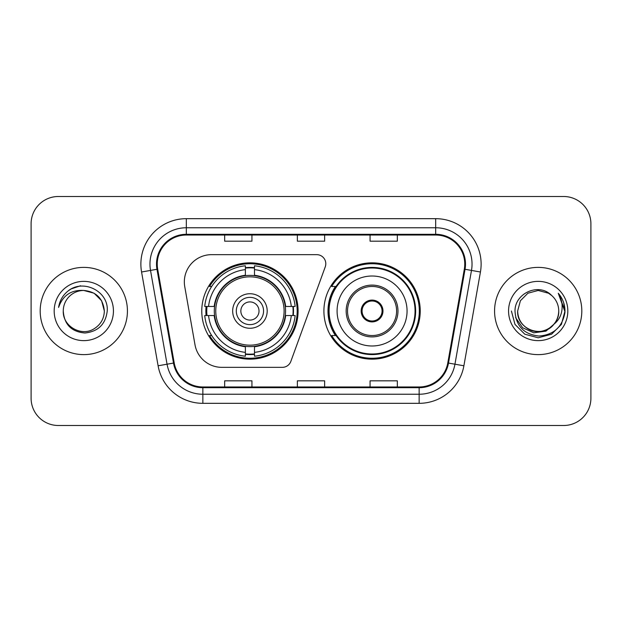 <?xml version="1.0" encoding="UTF-8"?>
<svg xmlns="http://www.w3.org/2000/svg" width="622" height="622" viewBox="0 0 622 622"><rect width="100%" height="100%" fill="white"/><g stroke="black" fill="none" stroke-linecap="round" stroke-linejoin="round"><path stroke-width="0.93" d="M184.337 281.921A27.259 27.259 0 0 0 184.75 286.656L195.005 344.813A27.259 27.259 0 0 0 221.852 367.345L282.31 367.345A9.089 9.089 0 0 0 290.855 361.366L325.252 266.854A9.089 9.089 0 0 0 316.715 254.655L211.597 254.655A27.259 27.259 0 0 0 184.337 281.921M323.906 311A48.166 48.166 0 0 0 372.073 359.166A48.166 48.166 0 0 0 420.231 311A48.166 48.166 0 0 0 372.073 262.834A48.166 48.166 0 0 0 323.906 311M201.769 311A48.166 48.166 0 0 0 249.927 359.166A48.166 48.166 0 0 0 298.093 311A48.166 48.166 0 0 0 249.927 262.834A48.166 48.166 0 0 0 201.769 311M206.092 315.541A44.076 44.076 0 0 1 206.092 306.459M335.452 335.538A44.076 44.076 0 0 1 335.452 286.462M31.1 223.757L31.1 398.243A27.259 27.259 0 0 0 58.359 425.502L563.641 425.502A27.259 27.259 0 0 0 590.9 398.243L590.9 223.757A27.259 27.259 0 0 0 563.641 196.498L58.359 196.498A27.259 27.259 0 0 0 31.1 223.757L31.1 398.243M40.189 311A43.618 43.618 0 0 0 83.807 354.618A43.618 43.618 0 0 0 127.432 311A43.618 43.618 0 0 0 83.807 267.382A43.618 43.618 0 0 0 40.189 311A43.618 43.618 0 0 0 83.807 354.618A43.618 43.618 0 0 0 127.432 311A43.618 43.618 0 0 0 83.807 267.382A43.618 43.618 0 0 0 40.189 311M494.568 311A43.618 43.618 0 0 0 538.193 354.618A43.618 43.618 0 0 0 581.811 311A43.618 43.618 0 0 0 538.193 267.382A43.618 43.618 0 0 0 494.568 311A43.618 43.618 0 0 0 538.193 354.618A43.618 43.618 0 0 0 581.811 311A43.618 43.618 0 0 0 538.193 267.382A43.618 43.618 0 0 0 494.568 311M157.234 264.109A29.078 29.078 0 0 1 186.32 235.03L435.68 235.03A29.078 29.078 0 0 1 464.323 269.155L447.786 362.945A29.078 29.078 0 0 1 419.142 386.97L202.858 386.97A29.078 29.078 0 0 1 174.214 362.945L157.677 269.155A29.078 29.078 0 0 1 157.234 264.109M156.511 264.109A29.809 29.809 0 0 0 156.962 269.287L173.499 363.069A29.809 29.809 0 0 0 202.858 387.7L419.142 387.7A29.809 29.809 0 0 0 448.501 363.069L465.038 269.287A29.809 29.809 0 0 0 435.68 234.3L186.32 234.3A29.809 29.809 0 0 0 156.511 264.109M141.567 272.001A45.437 45.437 0 0 1 186.32 218.672L435.68 218.672A45.437 45.437 0 0 1 480.433 272.001L463.895 365.783A45.437 45.437 0 0 1 419.142 403.328L202.858 403.328A45.437 45.437 0 0 1 158.105 365.783L141.567 272.001L150.516 270.422A36.348 36.348 0 0 1 186.32 227.761L435.68 227.761A36.348 36.348 0 0 1 471.484 270.422L454.946 364.204A36.348 36.348 0 0 1 419.142 394.239L202.858 394.239A36.348 36.348 0 0 1 167.054 364.204L150.516 270.422A36.348 36.348 0 0 1 149.964 264.109M563.641 196.498L58.359 196.498M58.359 425.502L563.641 425.502M590.9 398.243L590.9 223.757M297.37 235.03L297.37 241.18L324.63 241.18L324.63 235.03M224.666 235.03L224.666 241.18L251.933 241.18L251.933 235.03M370.067 235.03L370.067 241.18L397.334 241.18L397.334 235.03M324.63 386.97L324.63 380.82L297.37 380.82L297.37 386.97M251.933 386.97L251.933 380.82L224.666 380.82L224.666 386.97M397.334 386.97L397.334 380.82L370.067 380.82L370.067 386.97M104.348 311C104.076 318.744 100.647 324.676 94.078 328.789C81.272 336.992 62.565 326.192 63.265 311C64.214 324.49 71.444 331.821 84.95 333.003C98.19 331.565 105.623 324.233 107.233 311C108.827 291.353 83.301 278.617 68.195 290.886C62.845 295.162 59.65 300.667 58.6 307.4C62.83 295.349 71.235 289.704 83.807 290.458L94.078 293.211L101.596 300.729L104.348 311C104.076 318.744 100.647 324.676 94.078 328.789C81.272 336.992 62.565 326.192 63.265 311C62.565 326.192 81.272 336.992 94.078 328.789C100.647 324.676 104.076 318.744 104.348 311C104.076 318.744 100.647 324.676 94.078 328.789C81.272 336.992 62.565 326.192 63.265 311C62.565 326.192 81.272 336.992 94.078 328.789C100.647 324.676 104.076 318.744 104.348 311L101.596 300.729L94.078 293.211L83.807 290.458L94.078 293.211L101.596 300.729L104.348 311C103.135 298.521 96.286 291.671 83.807 290.458A20.542 20.542 0 0 0 63.265 311M54.176 311A29.631 29.631 0 0 0 83.807 340.631A29.631 29.631 0 0 0 113.437 311A29.631 29.631 0 0 0 83.807 281.369A29.631 29.631 0 0 0 54.176 311M68.179 290.894L71.079 288.95L80.565 285.747M285.265 315.541A35.625 35.625 0 0 0 254.476 275.67L254.476 275.235L254.476 275.67A35.625 35.625 0 0 0 214.598 315.541A35.625 35.625 0 0 0 285.265 315.541L285.692 315.541L285.265 315.541A35.625 35.625 0 0 1 254.476 346.33L254.476 352.371A41.62 41.62 0 0 0 291.306 315.541L295.139 315.541A45.437 45.437 0 0 1 254.476 356.212L254.476 352.371M207.002 315.541A43.167 43.167 0 0 1 207.002 306.459M254.476 268.074A43.167 43.167 0 0 0 245.387 268.074M292.861 306.459A43.167 43.167 0 0 1 292.861 315.541M291.306 306.459L295.139 306.459A45.437 45.437 0 0 0 254.476 265.788L254.476 275.235A36.053 36.053 0 0 1 285.692 306.459L291.306 306.459A41.62 41.62 0 0 0 254.476 269.629M208.557 315.541L204.724 315.541A45.437 45.437 0 0 0 245.387 356.212L245.387 346.765A36.053 36.053 0 0 1 214.17 315.541L208.557 315.541A41.62 41.62 0 0 0 245.387 352.371M291.306 315.541L285.692 315.541A36.053 36.053 0 0 1 254.476 346.765L254.476 346.33M285.265 306.459L285.692 306.459L285.265 306.459M214.598 315.541L214.17 315.541L214.598 315.541A35.625 35.625 0 0 0 245.387 346.33M254.476 353.926A43.167 43.167 0 0 1 245.387 353.926M245.387 269.629L245.387 265.788A45.437 45.437 0 0 0 204.724 306.459L214.17 306.459A36.053 36.053 0 0 1 245.387 275.235L245.387 269.629A41.62 41.62 0 0 0 208.557 306.459M245.387 275.67L245.387 275.235L245.387 275.67M284.098 311A34.171 34.171 0 0 1 249.927 345.171A34.171 34.171 0 0 1 215.764 311A34.171 34.171 0 0 1 249.927 276.829A34.171 34.171 0 0 1 284.098 311M267.196 311A17.268 17.268 0 0 0 249.927 293.732A17.268 17.268 0 0 0 232.667 311A17.268 17.268 0 0 0 249.927 328.268A17.268 17.268 0 0 0 267.196 311M263.565 311A13.63 13.63 0 0 0 249.927 297.37A13.63 13.63 0 0 0 236.298 311A13.63 13.63 0 0 0 249.927 324.63A13.63 13.63 0 0 0 263.565 311M259.016 311A9.089 9.089 0 0 1 249.927 320.089A9.089 9.089 0 0 1 240.846 311A9.089 9.089 0 0 1 249.927 301.911A9.089 9.089 0 0 1 259.016 311M211.69 286.462L209.544 286.462A47.256 47.256 0 0 1 297.184 311A47.256 47.256 0 0 1 209.544 335.538L211.69 335.538M558.735 311C559.435 326.192 540.728 336.992 527.923 328.789C521.353 324.676 517.924 318.744 517.652 311L520.404 300.729L527.923 293.211L538.193 290.458L548.464 293.211L551.652 295.481C539.041 282.264 514.767 293.149 515 311C515.926 325.998 523.872 334.348 538.854 336.043C553.603 334.978 562.296 327.141 564.939 312.539L564.986 311C564.908 304.259 562.661 298.342 558.253 293.25C561.612 298.747 562.786 304.663 561.798 311C560.842 316.388 558.222 320.789 553.938 324.202A20.542 20.542 0 0 0 558.735 311C558.455 318.744 555.034 324.676 548.464 328.789C535.659 336.992 516.944 326.192 517.652 311L520.404 300.729L527.923 293.211L538.193 290.458L548.464 293.211L551.652 295.481A20.542 20.542 0 0 1 558.735 311C559.435 326.192 540.728 336.992 527.923 328.789C521.353 324.676 517.924 318.744 517.652 311C516.579 329.512 543.029 338.936 553.938 324.202M555.244 323.098L545.968 331.122L533.816 332.817L522.628 327.755L515.638 317.663M508.563 311A29.631 29.631 0 0 0 538.193 340.631A29.631 29.631 0 0 0 567.824 311A29.631 29.631 0 0 0 538.193 281.369A29.631 29.631 0 0 0 508.563 311M558.253 293.25L564.97 311.777L563.726 302.883L564.97 311.777L563.726 302.883L564.97 311.777L558.455 293.475L564.97 311.777L558.455 293.475L564.986 311L561.394 324.396L551.59 334.201L538.193 337.793L524.797 334.201L514.993 324.396L511.401 311M558.455 293.475L564.97 311.793M337.085 311A34.987 34.987 0 0 1 372.073 276.012A34.987 34.987 0 0 1 407.06 311A34.987 34.987 0 0 1 372.073 345.988A34.987 34.987 0 0 1 337.085 311A34.987 34.987 0 0 0 372.073 345.988A34.987 34.987 0 0 0 407.06 311M347.535 311A24.538 24.538 0 0 0 372.073 335.538A24.538 24.538 0 0 0 396.603 311A24.538 24.538 0 0 0 372.073 286.462A24.538 24.538 0 0 0 347.535 311M336.004 286.462A43.618 43.618 0 0 0 336.004 335.538M415.053 311A42.988 42.988 0 0 0 372.073 268.012A42.988 42.988 0 0 0 329.085 311A42.988 42.988 0 0 0 372.073 353.988A42.988 42.988 0 0 0 415.053 311M361.164 311A10.908 10.908 0 0 0 372.073 321.908A10.908 10.908 0 0 0 382.973 311A10.908 10.908 0 0 0 372.073 300.092A10.908 10.908 0 0 0 361.164 311M419.321 311A47.256 47.256 0 0 1 331.682 335.538L336.059 335.538A43.571 43.571 0 0 0 415.644 311.101A43.571 43.571 0 0 0 336.059 286.462L331.682 286.462A47.256 47.256 0 0 1 419.321 311M361.506 308.271L361.88 308.271A10.543 10.543 0 0 1 382.258 308.271L381.69 308.271A9.999 9.999 0 0 1 372.073 320.999A9.999 9.999 0 0 1 362.455 308.271A9.999 9.999 0 0 1 381.69 308.271L382.631 308.271M361.88 308.271L362.455 308.271L361.88 308.271M382.631 313.729L382.258 313.729A10.543 10.543 0 0 1 361.88 313.729L361.506 313.729M382.258 313.729L381.69 313.729L382.258 313.729M435.68 218.672L435.68 234.3M150.516 270.422L156.962 269.287M202.858 403.328L202.858 387.7M419.142 387.7L419.142 403.328M448.501 363.069L463.895 365.783M158.105 365.783L173.499 363.069M465.038 269.287L480.433 272.001M186.32 218.672L186.32 234.3M249.927 320.089A9.089 9.089 0 0 1 240.846 311A9.089 9.089 0 0 1 249.927 301.911M293.265 315.541A43.571 43.571 0 0 0 293.265 306.459M254.476 267.662A43.571 43.571 0 0 0 245.387 267.662M245.387 354.338A43.571 43.571 0 0 0 254.476 354.338M397.971 311A25.899 25.899 0 0 0 372.073 285.101A25.899 25.899 0 0 0 346.166 311A25.899 25.899 0 0 0 372.073 336.899A25.899 25.899 0 0 0 397.971 311"/></g></svg>
